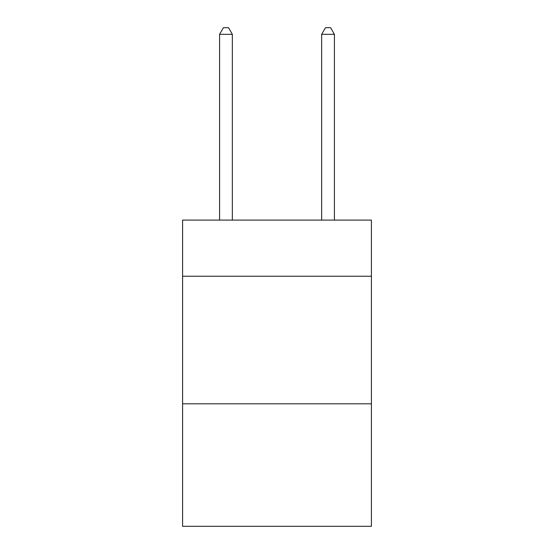 <?xml version="1.0" encoding="UTF-8"?>
<svg xmlns="http://www.w3.org/2000/svg" width="554" height="554" viewBox="0 0 554 554"><rect width="100%" height="100%" fill="white"/><g stroke="black" fill="none" stroke-linecap="round" stroke-linejoin="round"><path stroke-width="0.83" d="M371.415 276.231L371.415 220.097L182.585 220.097L182.585 276.231L371.415 276.231L371.415 526.3L182.585 526.3L182.585 276.231M371.415 403.818L182.585 403.818M232.348 220.097L232.348 34.334L219.585 34.334L219.585 220.097M219.585 34.334L223.414 27.7L228.518 27.7L232.348 34.334M334.415 220.097L334.415 34.334L321.652 34.334L321.652 220.097M321.652 34.334L325.482 27.7L330.586 27.7L334.415 34.334"/></g></svg>
